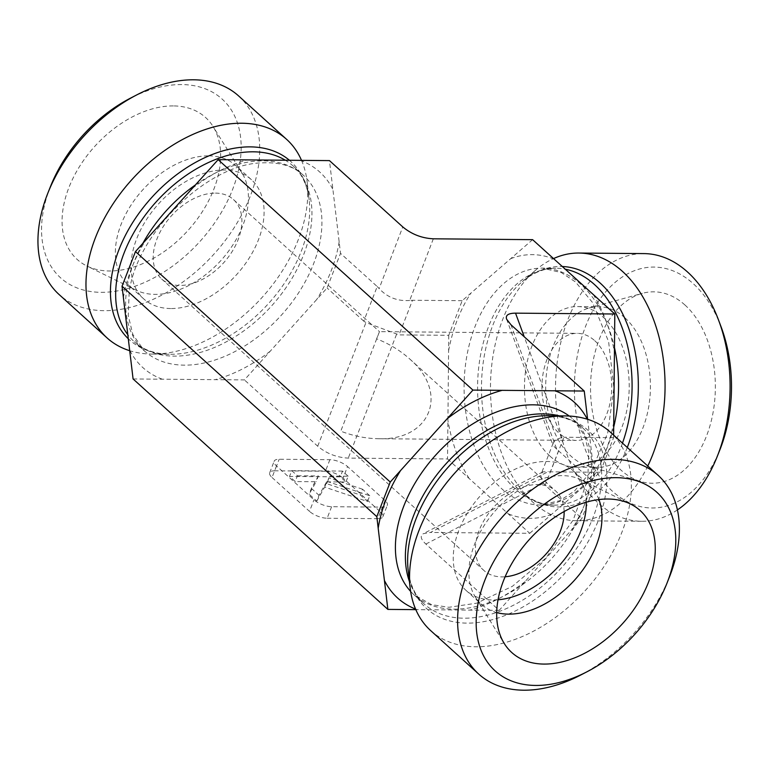 <?xml version="1.0" encoding="UTF-8"?>
<svg xmlns="http://www.w3.org/2000/svg" width="770" height="770" viewBox="0 0 770 770"><rect width="100%" height="100%" fill="white"/><g stroke="black" fill="none" stroke-linecap="round" stroke-linejoin="round"><path stroke-width="0.58" stroke-dasharray="3.85 2.89" d="M208.757 155.867A80.311 52.678 -47.9 0 1 235.774 165.56A80.311 52.678 -47.9 0 1 242.059 173.106A80.311 52.678 -47.9 0 1 229.566 249.798A80.311 52.678 -47.9 0 1 155.04 294.371A80.311 52.678 -47.9 0 1 136.165 290.184A80.311 52.678 -47.9 0 1 128.022 284.679A80.311 52.678 -47.9 0 1 130.13 206.543A80.311 52.678 -47.9 0 1 208.757 155.867M173.365 105.923A95.701 62.774 132.1 0 0 75.306 173.789A95.701 62.774 132.1 0 0 86.856 265.987A95.701 62.774 132.1 0 0 187.909 230.557A95.701 62.774 132.1 0 0 213.049 126.473A95.701 62.774 132.1 0 0 173.365 105.923M170.69 308.539A80.311 52.678 -47.9 0 1 143.682 298.847A80.311 52.678 -47.9 0 1 158.485 203.944A80.311 52.678 -47.9 0 1 251.434 179.718A80.311 52.678 -47.9 0 1 249.326 257.854A80.311 52.678 -47.9 0 1 170.69 308.539M215.465 193.116A53.544 35.122 -47.9 0 1 233.474 199.574A53.544 35.122 -47.9 0 1 223.598 262.839A53.544 35.122 -47.9 0 1 161.642 278.99A53.544 35.122 -47.9 0 1 163.048 226.9A53.544 35.122 -47.9 0 1 215.465 193.116M594.748 340.706A53.544 34.91 90.5 0 1 610.437 401.074A53.544 34.91 90.5 0 1 576.374 440.421A53.544 34.91 90.5 0 1 541.926 386.579A53.544 34.91 90.5 0 1 577.298 333.343A53.544 34.91 90.5 0 1 594.748 340.706M233.474 199.574L379.485 331.639L376.578 338.829C389.245 343.815 400.284 350.523 409.678 358.945C449.411 392.815 430.728 440.69 378.561 438.717C366.01 438.553 353.411 436.041 340.764 431.171L379.485 331.639L577.298 333.343M238.633 95.952A133.855 87.799 -47.9 0 1 213.964 254.119A133.855 87.799 -47.9 0 1 59.059 294.496M50.435 186.619A120.466 79.012 132.1 0 0 100.447 292.321A120.466 79.012 132.1 0 0 232.55 189.584A120.466 79.012 132.1 0 0 181.643 84.565A120.466 79.012 132.1 0 0 130.428 98.175M301.522 160.372A133.855 87.799 -47.9 0 1 307.201 182.326A133.855 87.799 -47.9 0 1 152.094 354.084A133.855 87.799 -47.9 0 1 151.863 354.075A133.855 87.799 -47.9 0 1 129.726 350.716M532.609 239.662L462.183 300.695L448.746 335.316L399.062 334.892L365.952 322.553L363.777 321.167L377.213 286.536L340.523 253.349L329.464 160.612M133.085 378.956L244.408 379.908L327.086 287.98L340.523 253.349M377.213 286.536L379.138 288.567L402.777 226.919M448.746 335.316L447.543 458.958L348.271 458.111C336.74 457.524 326.557 453.559 317.712 446.215L244.408 379.908M447.543 458.958L529.741 533.312L430.469 532.455L548.173 471.615L550.483 471.846L563.919 437.225L561.359 437.63L524.226 336.76M587.616 419.284L595.297 483.791L581.87 518.412L499.181 610.35L425.877 544.043C420.68 539.183 419.852 535.718 423.385 533.658L430.469 532.455M499.181 610.35L415.81 609.638M385.01 500.452L380.534 511.992L343.064 478.103L347.539 466.562L385.01 500.452A13.388 5.092 -158.8 0 1 387.339 505.197A13.388 5.092 -158.8 0 1 382.353 507.141L331.62 506.699A13.388 5.092 -158.8 0 1 313.977 499.836L276.507 465.946A13.388 5.092 -158.8 0 1 274.178 461.192A13.388 5.092 -158.8 0 1 279.163 459.257L329.897 459.69A13.388 5.092 -158.8 0 1 347.539 466.562M329.897 459.69L325.421 471.24A13.388 5.092 -158.8 0 1 343.064 478.103M325.421 471.24L274.688 470.797L279.163 459.257M276.507 465.946L272.031 477.487A13.388 5.092 -158.8 0 1 269.702 472.742A13.388 5.092 -158.8 0 1 274.688 470.797M272.031 477.487L309.502 511.376L313.977 499.836M331.62 506.699L327.144 518.239A13.388 5.092 -158.8 0 1 309.502 511.376M327.144 518.239L377.878 518.682L382.353 507.141M380.534 511.992A13.388 5.092 -158.8 0 1 382.863 516.747A13.388 5.092 -158.8 0 1 377.878 518.682M624.903 317.808A80.311 52.37 90.5 0 1 648.436 408.35A80.311 52.37 90.5 0 1 597.356 467.371A80.311 52.37 90.5 0 1 587.789 465.937A80.311 52.37 90.5 0 1 571.186 456.312A80.311 52.37 90.5 0 1 546.556 372.969A80.311 52.37 90.5 0 1 589.146 308.019A80.311 52.37 90.5 0 1 598.733 306.749A80.311 52.37 90.5 0 1 624.903 317.808M684.953 305.007A95.701 62.409 -89.5 0 0 642.344 293.341A95.701 62.409 -89.5 0 0 591.581 370.745A95.701 62.409 -89.5 0 0 620.938 470.056A95.701 62.409 -89.5 0 0 640.727 481.519A95.701 62.409 -89.5 0 0 711.182 421.267A95.701 62.409 -89.5 0 0 684.953 305.007M549.972 456.129A80.311 52.37 90.5 0 1 526.449 365.586A80.311 52.37 90.5 0 1 577.529 306.566A80.311 52.37 90.5 0 1 629.206 387.329A80.311 52.37 90.5 0 1 576.153 467.188A80.311 52.37 90.5 0 1 549.972 456.129M564.131 511.54A53.544 35.122 132.1 0 0 555.69 491.01A53.544 35.122 132.1 0 0 537.681 484.551A53.544 35.122 132.1 0 0 485.264 518.335A53.544 35.122 132.1 0 0 483.858 570.426A53.544 35.122 132.1 0 0 501.867 576.894A53.544 35.122 132.1 0 0 505.13 576.769M677.427 509.904A133.855 87.289 90.5 0 1 641.651 521.29A133.855 87.289 90.5 0 1 598.03 502.868A133.855 87.289 90.5 0 1 558.808 351.967A133.855 87.289 90.5 0 1 643.951 253.6M721.038 326.673A120.466 78.559 -89.5 0 0 597.857 302.292A120.466 78.559 -89.5 0 0 612.65 491.414A120.466 78.559 -89.5 0 0 719.988 449.555M647.782 466.014A133.855 87.289 90.5 0 1 576.624 520.732A133.855 87.289 90.5 0 1 533.427 502.695A133.855 87.289 90.5 0 1 533.004 502.31A133.855 87.289 90.5 0 1 490.49 385.76A133.855 87.289 90.5 0 1 535.429 270.337A133.855 87.289 90.5 0 1 553.534 258.585M529.741 533.312L600.167 472.28L613.603 437.649L613.623 435.117M462.183 300.695L412.489 300.262L399.062 334.892M433.327 238.806L409.688 300.454L412.489 300.262M600.167 472.28L550.483 471.846M613.603 437.649L563.919 437.225M598.906 499.566A80.311 52.678 132.1 0 0 589.31 485.321A80.311 52.678 132.1 0 0 581.167 479.816A80.311 52.678 132.1 0 0 562.302 475.629A80.311 52.678 132.1 0 0 487.766 520.202A80.311 52.678 132.1 0 0 475.273 596.894A80.311 52.678 132.1 0 0 481.568 604.45A80.311 52.678 132.1 0 0 496.698 612.564M586.317 502.175A80.311 52.678 132.1 0 0 573.65 471.153A80.311 52.678 132.1 0 0 546.642 461.471A80.311 52.678 132.1 0 0 468.006 512.146A80.311 52.678 132.1 0 0 465.908 590.282A80.311 52.678 132.1 0 0 498.036 599.782M580.619 675.078A133.855 87.799 132.1 0 0 669.505 576.817M430.68 630.611A133.855 87.799 132.1 0 0 585.575 590.234A133.855 87.799 132.1 0 0 610.254 432.066M510.934 324.738L556.758 449.218L595.297 483.791M558.606 450.604L545.179 485.235L581.87 518.412M409.688 300.454C397.589 301.378 387.406 297.422 379.138 288.567M363.777 321.167L327.086 287.98M316.778 501.078L324.68 487.102L367.521 501.511L360.322 495.004L326.624 483.666L327.654 481.837L345.932 481.991L340.263 476.861L289.53 476.428L295.199 481.558L316.172 481.741L309.145 494.176L316.778 501.078L319.021 495.303L326.913 481.327L324.68 487.102M326.913 481.327L369.754 495.736L367.521 501.511M369.754 495.736L362.555 489.229L360.322 495.004M362.555 489.229L328.857 477.891L326.624 483.666M328.857 477.891L327.654 481.837M329.897 476.062L348.175 476.226L345.932 481.991M348.175 476.226L342.506 471.096L340.263 476.861M342.506 471.096L291.763 470.653L289.53 476.428M291.763 470.653L297.441 475.783L295.199 481.558M297.441 475.783L318.414 475.966L316.172 481.741M318.414 475.966L311.388 488.401L309.145 494.176M311.388 488.401L319.021 495.303M556.758 449.218L553.13 445.561L553.149 443.135C554.053 440.979 556.787 439.141 561.359 437.63M545.179 485.235L543.572 483.204C541.281 479.046 540.521 475.879 541.3 473.685L542.937 471.866L548.173 471.615M339.147 241.799A131.843 86.481 -47.9 0 1 316.788 299.424M300.213 160.352A131.843 86.481 -47.9 0 1 332.919 189.545M192.346 188.332A131.843 86.481 -47.9 0 1 247.401 159.9M123.412 297.759A131.843 86.481 -47.9 0 1 145.761 240.134M195.368 184.973A118.465 77.703 -47.9 0 1 303.245 175.146A118.465 77.703 -47.9 0 1 300.146 290.396A118.465 77.703 -47.9 0 1 184.165 365.153A118.465 77.703 -47.9 0 1 144.317 350.86A118.465 77.703 -47.9 0 1 126.867 288.144A118.465 77.703 -47.9 0 1 142.825 243.397M162.335 379.206A131.843 86.481 -47.9 0 1 129.639 350.013M270.203 351.226A131.843 86.481 -47.9 0 1 215.157 379.658M289.212 160.093A120.255 78.877 -47.9 0 1 309.184 199.979A120.255 78.877 -47.9 0 1 169.833 354.277A120.255 78.877 -47.9 0 1 169.621 354.277A120.255 78.877 -47.9 0 1 128.09 338.55M284.871 159.958A118.465 77.703 -47.9 0 1 293.264 166.118A118.465 77.703 -47.9 0 1 290.165 281.368A118.465 77.703 -47.9 0 1 174.184 356.125A118.465 77.703 -47.9 0 1 134.336 341.832A118.465 77.703 -47.9 0 1 127.483 334.247M593.208 294.467A131.843 85.98 90.5 0 1 614.431 352.593M510.625 258.701A131.843 85.98 90.5 0 1 554.207 259.192M448.602 350.716A131.843 85.98 90.5 0 1 470.951 293.091M469.142 478.497A131.843 85.98 90.5 0 1 447.919 420.382M613.709 427.119A118.465 77.25 90.5 0 1 540.299 505.033A118.465 77.25 90.5 0 1 501.703 488.719A118.465 77.25 90.5 0 1 466.995 355.172A118.465 77.25 90.5 0 1 542.34 268.114A118.465 77.25 90.5 0 1 614.479 347.665M551.724 514.264A131.843 85.98 90.5 0 1 508.142 513.773M613.748 422.249A131.843 85.98 90.5 0 1 591.399 479.874M627.29 447.476A120.255 78.415 90.5 0 1 520.077 490.769A120.255 78.415 90.5 0 1 519.692 490.432A120.255 78.415 90.5 0 1 481.5 385.712A120.255 78.415 90.5 0 1 521.868 282.022A120.255 78.415 90.5 0 1 562.572 266.526M622.478 443.125A118.465 77.25 90.5 0 1 553.822 505.149A118.465 77.25 90.5 0 1 515.217 488.834A118.465 77.25 90.5 0 1 480.509 355.288A118.465 77.25 90.5 0 1 555.863 268.23A118.465 77.25 90.5 0 1 565.786 269.298M396.512 334.44L348.271 458.111M524.986 581.668A131.843 86.481 -47.9 0 1 469.931 610.1M417.119 609.648A131.843 86.481 -47.9 0 1 415.559 609.06M569.242 416.05A118.465 77.703 -47.9 0 1 573.015 419.14A118.465 77.703 -47.9 0 1 551.176 559.116A118.465 77.703 -47.9 0 1 414.087 594.854A118.465 77.703 -47.9 0 1 410.631 591.408M587.289 419.188A131.843 86.481 -47.9 0 1 587.693 419.987M593.92 472.241A131.843 86.481 -47.9 0 1 571.571 529.866M559.366 415.858A118.465 77.703 -47.9 0 1 582.996 428.168A118.465 77.703 -47.9 0 1 561.157 568.144A118.465 77.703 -47.9 0 1 424.068 603.882A118.465 77.703 -47.9 0 1 409.447 581.61M547.711 415.723A120.255 78.877 -47.9 0 1 603.959 502.55A120.255 78.877 -47.9 0 1 500.173 617.299A120.255 78.877 -47.9 0 1 408.148 570.021C410.015 584.815 415.319 596.096 424.068 603.882L414.087 594.854L431.489 604.623L448.852 607.299L476.659 603.179L512.377 586.326L545.545 558.433L573.178 520.068L587.731 479.633L588.848 452.317L584.469 435.464L573.015 419.14L582.996 428.168C574.372 420.247 562.61 416.089 547.711 415.723M317.712 446.215L365.952 322.553M425.877 544.043L543.572 483.204M242.059 173.106L213.049 126.473M136.165 290.184L86.856 265.987M251.434 179.718L235.774 165.56M143.682 298.847L128.022 284.679M378.561 438.717L576.374 440.421M151.863 354.075L169.621 354.277C154.722 353.911 142.96 349.763 134.336 341.832L144.317 350.86L132.873 334.536L128.272 315.7L129.139 293.062C135.972 233.435 207.794 163.837 261.733 162.884C279.548 161.97 293.389 166.06 303.245 175.146L293.264 166.118C302.013 173.905 307.317 185.195 309.184 199.979L307.201 182.326M587.789 465.937L640.727 481.519M589.146 308.019L642.344 293.341M576.153 467.188L597.356 467.371M577.529 306.566L598.733 306.749M161.642 278.99L483.858 570.426M409.678 358.945L555.69 491.01M641.651 521.29L576.624 520.732M535.429 270.337L521.868 282.022C533.071 272.628 544.4 268.037 555.863 268.23L542.34 268.114L561.369 272.599L575.585 282.041L592.602 302.61L608.618 341.668L613.902 387.984L607.684 433.173L591.312 471.144L574.333 491.202L559.761 500.721L540.299 505.033L553.822 505.149C542.359 505.149 531.107 500.356 520.077 490.769L533.427 502.695M475.273 596.894L504.283 643.537M581.167 479.816L630.476 504.013M465.908 590.282L481.568 604.45M573.65 471.153L589.31 485.321M382.863 516.747L387.339 505.197M269.702 472.742L274.178 461.192M506.593 319.136L553.13 445.561M553.149 443.135L541.3 473.685M542.937 471.866L423.385 533.658"/><path stroke-width="1.16" d="M129.726 350.716A133.855 87.799 -47.9 0 1 107.078 337.934L59.059 294.496A133.855 87.799 -47.9 0 1 47.827 193.193A133.855 87.799 -47.9 0 1 136.713 94.922A133.855 87.799 -47.9 0 1 193.617 79.801A133.855 87.799 -47.9 0 1 238.633 95.952L286.652 139.389A133.855 87.799 -47.9 0 1 301.522 160.372M136.713 94.922L130.428 98.175A120.466 79.012 132.1 0 0 50.435 186.619L47.827 193.193M107.078 337.934A133.855 87.799 -47.9 0 1 110.582 207.708A133.855 87.799 -47.9 0 1 241.636 123.239A133.855 87.799 -47.9 0 1 286.652 139.389M524.226 336.76L515.534 313.149L614.807 314.006L532.609 239.662L433.327 238.806C421.806 238.219 411.623 234.253 402.777 226.919L329.464 160.612L218.151 159.65L472.934 390.092L584.247 391.044L587.616 419.284M218.151 159.65L135.462 251.588L390.246 482.03L472.934 390.092M135.462 251.588L122.035 286.209L133.085 378.956L387.868 609.397L376.809 516.651L390.246 482.03M515.534 313.149C508.354 313.217 505.37 315.209 506.593 319.136L510.934 324.738L584.247 391.044M122.035 286.209L376.809 516.651M415.81 609.638L387.868 609.397M505.13 576.769A53.544 35.122 132.1 0 0 564.131 511.54M553.534 258.585A133.855 87.289 90.5 0 1 578.925 253.041L643.951 253.6A133.855 87.289 90.5 0 1 718.458 319.82A133.855 87.289 90.5 0 1 717.284 456.36A133.855 87.289 90.5 0 1 677.427 509.904M717.284 456.36L719.988 449.555A120.466 78.559 -89.5 0 0 721.038 326.673L718.458 319.82M578.925 253.041A133.855 87.289 90.5 0 1 656.04 326.701A133.855 87.289 90.5 0 1 647.782 466.014M613.623 435.117L614.807 314.006M496.698 612.564A80.311 52.678 132.1 0 0 508.575 614.133A80.311 52.678 132.1 0 0 579.829 573.91A80.311 52.678 132.1 0 0 598.906 499.566M543.966 664.077A95.701 62.774 -47.9 0 1 504.283 643.537A95.701 62.774 -47.9 0 1 519.173 552.138A95.701 62.774 -47.9 0 1 607.992 499.027A95.701 62.774 -47.9 0 1 630.476 504.013A95.701 62.774 -47.9 0 1 642.026 596.211A95.701 62.774 -47.9 0 1 543.966 664.077M498.036 599.782A80.311 52.678 132.1 0 0 586.317 502.175M666.897 583.39L669.505 576.817A133.855 87.799 132.1 0 0 658.273 475.504A133.855 87.799 132.1 0 0 613.257 459.353A133.855 87.799 132.1 0 0 482.203 543.822A133.855 87.799 132.1 0 0 478.699 674.048A133.855 87.799 132.1 0 0 580.619 675.078L586.904 671.825A120.466 79.012 -47.9 0 1 477.323 607.761A120.466 79.012 -47.9 0 1 616.269 477.669A120.466 79.012 -47.9 0 1 666.897 583.39A120.466 79.012 -47.9 0 1 586.904 671.825M658.273 475.504L610.254 432.066A133.855 87.799 132.1 0 0 565.469 415.925A133.855 87.799 132.1 0 0 565.238 415.916A133.855 87.799 132.1 0 0 418.986 530.472A133.855 87.799 132.1 0 0 410.131 587.674A133.855 87.799 132.1 0 0 430.68 630.611L478.699 674.048M142.825 243.397A118.465 77.703 -47.9 0 1 195.368 184.973M128.09 338.55A120.255 78.877 -47.9 0 1 151.449 197.803A120.255 78.877 -47.9 0 1 289.212 160.093M127.483 334.247A118.465 77.703 -47.9 0 1 156.079 201.961A118.465 77.703 -47.9 0 1 284.871 159.958M614.479 347.665A118.465 77.25 90.5 0 1 613.709 427.119M562.572 266.526A120.255 78.415 90.5 0 1 627.29 447.476M565.786 269.298A118.465 77.25 90.5 0 1 622.478 443.125M415.559 609.06A131.843 86.481 -47.9 0 1 384.423 580.455M378.195 528.201A131.843 86.481 -47.9 0 1 386.107 499.364A131.843 86.481 -47.9 0 1 400.544 470.576M410.631 591.408A118.465 77.703 -47.9 0 1 403.74 506.227A118.465 77.703 -47.9 0 1 569.242 416.05M447.129 418.774A131.843 86.481 -47.9 0 1 502.175 390.342M554.997 390.794A131.843 86.481 -47.9 0 1 587.289 419.188M409.447 581.61A118.465 77.703 -47.9 0 1 413.731 515.255A118.465 77.703 -47.9 0 1 559.366 415.858M410.131 587.674L408.148 570.021A120.255 78.877 -47.9 0 1 416.118 518.634A120.255 78.877 -47.9 0 1 547.711 415.723L565.469 415.925"/></g></svg>
